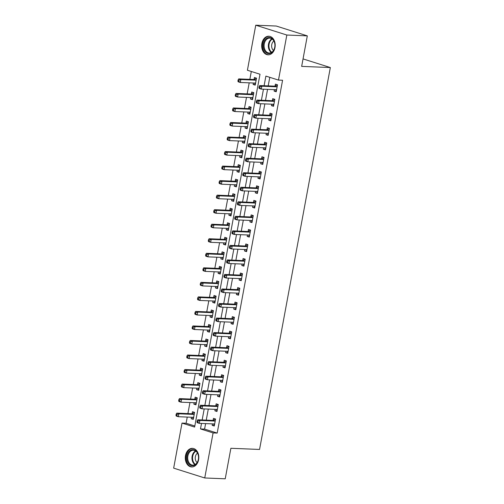 <?xml version="1.0" encoding="UTF-8"?>
<svg xmlns="http://www.w3.org/2000/svg" width="504" height="504" viewBox="0 0 504 504"><rect width="100%" height="100%" fill="white"/><g stroke="black" fill="none" stroke-linecap="round" stroke-linejoin="round"><path stroke-width="0.76" d="M274.989 47.59A9.305 6.76 92.3 0 1 268.059 54.816A9.305 6.76 92.3 0 1 261.891 43.445A9.305 6.76 92.3 0 1 268.815 36.225A9.305 6.76 92.3 0 1 274.989 47.59M198.607 459.717A9.305 6.76 92.3 0 1 191.678 466.943A9.305 6.76 92.3 0 1 185.504 455.572A9.305 6.76 92.3 0 1 192.433 448.352A9.305 6.76 92.3 0 1 198.607 459.717M255.755 25.2L276.236 26.032L307.314 35.866L301.663 66.383L330.341 67.549L259.554 449.448L230.882 448.283L225.225 478.8L204.737 477.968L173.659 468.134L182.013 423.089L194.613 427.071L260.007 74.233L247.407 70.251L255.755 25.2L286.833 35.034L278.485 80.079L265.885 76.098L264.102 85.724M187.255 417.073L186.108 423.253L182.013 423.089M251.307 71.48L249.845 79.355M249.203 82.839L247.155 93.889M246.506 97.367L244.459 108.417M243.816 111.901L241.769 122.951M241.12 126.435L239.072 137.485M238.43 140.963L236.382 152.013M235.733 155.497L233.686 166.547M233.043 170.031L230.989 181.081M230.347 184.558L228.299 195.609M227.657 199.093L225.603 210.143M224.96 213.627L222.913 224.677M222.27 228.154L220.216 239.205M219.574 242.689L217.526 253.739M216.877 257.223L214.83 268.273M214.187 271.75L212.14 282.801M211.491 286.285L209.444 297.335M208.801 300.819L206.753 311.869M206.104 315.346L204.057 326.397M203.414 329.881L201.367 340.931M200.718 344.415L198.671 355.465M198.028 358.942L195.98 369.993M195.332 373.477L193.284 384.527M192.641 388.011L190.594 399.061M189.945 402.539L187.898 413.589M186.108 423.253L194.809 426.006M191.444 417.243L191.173 418.704L193.278 419.366L194.569 412.392L192.465 411.724L192.118 413.62M194.141 402.709L193.87 404.17L195.968 404.832L197.259 397.858L195.161 397.196L194.809 399.086M196.831 388.181L196.56 389.636L198.664 390.304L199.956 383.33L197.858 382.662L197.505 384.552M199.527 373.647L199.256 375.108L201.354 375.77L202.646 368.796L200.548 368.128L200.195 370.024M202.217 359.113L201.947 360.574L204.051 361.236L205.342 354.262L203.244 353.6L202.892 355.49M204.914 344.585L204.643 346.04L206.741 346.708L208.032 339.734L205.934 339.066L205.582 340.956M207.604 330.051L207.333 331.512L209.437 332.174L210.729 325.2L208.631 324.532L208.278 326.428M210.3 315.517L210.029 316.978L212.127 317.64L213.419 310.666L211.321 310.004L210.968 311.894M212.99 300.989L212.719 302.444L214.824 303.112L216.115 296.138L214.017 295.47L213.664 297.36M215.687 286.455L215.416 287.916L217.514 288.578L218.805 281.604L216.707 280.936L216.355 282.832M218.377 271.921L218.106 273.382L220.21 274.044L221.502 267.07L219.404 266.408L219.051 268.298M221.073 257.393L220.802 258.848L222.9 259.516L224.192 252.542L222.094 251.874L221.747 253.764M223.763 242.859L223.493 244.32L225.597 244.982L226.888 238.008L224.79 237.34L224.438 239.236M226.46 228.325L226.189 229.786L228.287 230.448L229.585 223.474L227.48 222.812L227.134 224.702M229.15 213.797L228.885 215.252L230.983 215.92L232.275 208.946L230.177 208.278L229.824 210.168M231.846 199.263L231.575 200.724L233.673 201.386L234.971 194.412L232.867 193.744L232.52 195.64M234.536 184.729L234.272 186.19L236.37 186.852L237.661 179.878L235.563 179.216L235.211 181.106M237.233 170.201L236.962 171.656L239.06 172.324L240.358 165.35L238.253 164.682L237.907 166.572M239.929 155.667L239.658 157.128L241.756 157.79L243.048 150.816L240.95 150.148L240.597 152.044M242.619 141.133L242.348 142.594L244.446 143.256L245.744 136.282L243.64 135.62L243.293 137.51M245.316 126.605L245.045 128.06L247.143 128.728L248.434 121.754L246.336 121.086L245.983 122.976M248.006 112.071L247.735 113.532L249.833 114.194L251.131 107.22L249.026 106.552L248.68 108.448M250.702 97.537L250.431 98.998L252.529 99.66L253.821 92.686L251.723 92.024L251.37 93.914M253.392 83.009L253.121 84.464L255.219 85.132L256.517 78.158L254.413 77.49L254.066 79.38M205.607 423.606L204.586 429.099L217.186 433.087L282.58 80.249L278.485 80.079M269.785 77.326L268.197 85.888M267.555 89.372L265.501 100.422M264.858 103.906L262.811 114.956M262.168 118.434L260.114 129.484M259.472 132.968L257.424 144.018M256.775 147.502L254.728 158.552M254.085 162.03L252.038 173.08M251.389 176.564L249.341 187.614M248.699 191.098L246.651 202.148M246.002 205.626L243.955 216.676M243.312 220.16L241.265 231.21M240.616 234.694L238.568 245.744M237.926 249.222L235.878 260.272M235.229 263.756L233.182 274.806M232.539 278.29L230.492 289.34M229.843 292.818L227.795 303.868M227.153 307.352L225.105 318.402M224.456 321.886L222.409 332.936M221.766 336.414L219.719 347.464M219.07 350.948L217.022 361.998M216.38 365.482L214.332 376.532M213.683 380.01L211.636 391.06M210.993 394.544L208.946 405.594M208.297 409.078L206.249 420.128M212.442 423.883L212.171 425.344L214.276 426.012L215.567 419.032L213.469 418.37L213.116 420.26M215.139 409.355L214.868 410.81L216.966 411.478L218.257 404.504L216.159 403.836L215.813 405.726M217.829 394.821L217.558 396.283L219.662 396.944L220.954 389.97L218.856 389.309L218.503 391.199M220.525 380.287L220.254 381.749L222.352 382.416L223.644 375.436L221.546 374.774L221.199 376.664M223.215 365.759L222.944 367.214L225.049 367.882L226.34 360.908L224.242 360.24L223.889 362.13M225.912 351.225L225.641 352.687L227.739 353.348L229.037 346.374L226.932 345.712L226.586 347.603M228.602 336.691L228.337 338.152L230.435 338.82L231.727 331.84L229.629 331.178L229.276 333.068M231.298 322.163L231.027 323.618L233.125 324.286L234.423 317.312L232.319 316.644L231.972 318.534M233.995 307.629L233.724 309.091L235.822 309.752L237.113 302.778L235.015 302.117L234.662 304.007M236.685 293.095L236.414 294.557L238.512 295.224L239.809 288.244L237.705 287.582L237.359 289.472M239.381 278.567L239.11 280.022L241.208 280.69L242.5 273.716L240.402 273.048L240.049 274.938M242.071 264.033L241.8 265.495L243.898 266.156L245.196 259.182L243.092 258.521L242.745 260.411M244.768 249.499L244.497 250.961L246.595 251.628L247.886 244.648L245.788 243.986L245.435 245.876M247.458 234.971L247.187 236.426L249.285 237.094L250.583 230.12L248.478 229.452L248.132 231.342M250.154 220.437L249.883 221.899L251.981 222.56L253.273 215.586L251.175 214.924L250.822 216.814M252.844 205.903L252.573 207.364L254.671 208.032L255.969 201.052L253.865 200.39L253.518 202.28M255.541 191.375L255.27 192.83L257.368 193.498L258.659 186.524L256.561 185.856L256.208 187.746M258.231 176.841L257.96 178.303L260.064 178.964L261.356 171.99L259.251 171.328L258.905 173.219M260.927 162.307L260.656 163.768L262.754 164.436L264.046 157.456L261.948 156.794L261.595 158.684M263.617 147.779L263.346 149.234L265.451 149.902L266.742 142.928L264.638 142.26L264.291 144.15M266.314 133.245L266.043 134.707L268.141 135.368L269.432 128.394L267.334 127.733L266.981 129.623M269.004 118.711L268.733 120.172L270.837 120.84L272.128 113.86L270.024 113.198L269.678 115.088M271.7 104.183L271.429 105.638L273.527 106.306L274.819 99.332L272.721 98.664L272.368 100.554M274.39 89.649L274.119 91.111L276.224 91.772L277.515 84.798L275.411 84.137L275.064 86.027M330.341 67.549L303.043 58.911M307.314 35.866L286.833 35.034M217.186 433.087L213.091 432.917L204.737 477.968M201.506 423.442L200.491 428.929L213.091 432.917M263.453 89.202L261.406 100.258M260.763 103.736L258.716 114.786M258.067 118.27L256.019 129.32M255.377 132.798L253.329 143.854M252.68 147.332L250.633 158.382M249.99 161.866L247.943 172.916M247.294 176.394L245.246 187.45M244.604 190.928L242.556 201.978M241.907 205.462L239.86 216.512M239.217 219.99L237.17 231.046M236.521 234.524L234.473 245.574M233.831 249.058L231.783 260.108M231.134 263.586L229.087 274.642M228.444 278.12L226.391 289.17M225.748 292.654L223.7 303.704M223.058 307.182L221.004 318.238M220.361 321.716L218.314 332.766M217.671 336.25L215.618 347.3M214.975 350.778L212.927 361.834M212.279 365.312L210.231 376.362M209.588 379.846L207.541 390.896M206.892 394.374L204.844 405.43M204.202 408.908L202.154 419.958M204.586 429.099L200.491 428.929M214.383 425.433L212.171 425.344M193.385 418.793L191.173 418.704M255.326 84.559L253.121 84.464M252.636 99.086L250.431 98.998M249.94 113.62L247.735 113.532M247.25 128.155L245.045 128.06M244.553 142.682L242.348 142.594M241.863 157.216L239.658 157.128M239.167 171.751L236.962 171.656M236.477 186.278L234.272 186.19M233.78 200.812L231.575 200.724M231.09 215.347L228.885 215.252M228.394 229.874L226.189 229.786M225.704 244.409L223.493 244.32M223.007 258.943L220.802 258.848M220.317 273.47L218.106 273.382M217.621 288.005L215.416 287.916M214.931 302.539L212.719 302.444M212.234 317.066L210.029 316.978M209.544 331.601L207.333 331.512M206.848 346.135L204.643 346.04M204.158 360.662L201.947 360.574M201.461 375.196L199.256 375.108M198.771 389.731L196.56 389.636M196.075 404.258L193.87 404.17M217.073 410.905L214.868 410.81M219.769 396.371L217.558 396.283M222.459 381.837L220.254 381.749M225.156 367.309L222.944 367.214M227.846 352.775L225.641 352.687M230.542 338.241L228.337 338.152M233.232 323.713L231.027 323.618M235.929 309.179L233.724 309.091M238.619 294.645L236.414 294.557M241.315 280.117L239.11 280.022M244.005 265.583L241.8 265.495M246.702 251.049L244.497 250.961M249.392 236.521L247.187 236.426M252.088 221.987L249.883 221.899M254.778 207.453L252.573 207.364M257.475 192.925L255.27 192.83M260.165 178.391L257.96 178.303M262.861 163.857L260.656 163.768M265.551 149.329L263.346 149.234M268.248 134.795L266.043 134.707M270.938 120.261L268.733 120.172M273.634 105.733L271.429 105.638M276.331 91.199L274.119 91.111M214.78 421.054L212.682 420.386L197.77 419.782L199.868 420.443L214.78 421.054A1.191 0.806 107.6 0 0 215.101 420.979L215.214 420.928M198.009 421.073L199.868 420.443L199.332 423.354L197.228 422.686L196.957 421.974L197.795 422.239L198.009 421.073L197.171 420.809L196.957 421.974M214.622 424.116L214.534 424.053A1.191 0.806 107.6 0 0 214.383 423.984A1.191 0.806 107.6 0 0 214.244 423.959L199.332 423.354L197.795 422.239M212.682 420.386A1.191 0.806 107.6 0 0 213.003 420.317L215.554 419.089M214.496 424.803L213.198 423.914M197.77 419.782L197.171 420.809M192.2 417.274L193.498 418.163M194.557 412.448L192.005 413.671A1.191 0.806 -72.4 0 1 191.684 413.746L176.772 413.135L178.87 413.803L178.328 416.707L193.24 417.318A1.191 0.806 -72.4 0 1 193.385 417.344A1.191 0.806 -72.4 0 1 193.536 417.413L193.624 417.476M194.216 414.282L194.103 414.338A1.191 0.806 -72.4 0 1 193.782 414.408L178.87 413.803L177.011 414.433L176.173 414.168L175.959 415.327L176.797 415.592L177.011 414.433M176.797 415.592L178.328 416.707L176.23 416.046L175.959 415.327M176.173 414.168L176.772 413.135M217.476 406.52L215.372 405.859L200.46 405.248L202.564 405.915L217.476 406.52A1.191 0.806 107.6 0 0 217.797 406.451L217.911 406.394M200.705 406.545L202.564 405.915L202.022 408.82L199.924 408.158L199.647 407.44L200.491 407.704L200.705 406.545L199.868 406.274L199.647 407.44M217.319 409.588L217.224 409.525A1.191 0.806 107.6 0 0 217.079 409.45A1.191 0.806 107.6 0 0 216.934 409.424L202.022 408.82L200.491 407.704M215.372 405.859A1.191 0.806 107.6 0 0 215.693 405.783L218.251 404.561M217.192 410.269L215.895 409.387M200.46 405.248L199.868 406.274M220.166 391.986L218.068 391.325L203.156 390.72L205.254 391.381L220.166 391.986A1.191 0.806 107.6 0 0 220.487 391.917L220.601 391.86M203.396 392.011L205.254 391.381L204.719 394.286L202.614 393.624L202.343 392.906L203.181 393.17L203.396 392.011L202.558 391.747L202.343 392.906M220.009 395.054L219.92 394.991A1.191 0.806 107.6 0 0 219.776 394.922A1.191 0.806 107.6 0 0 219.631 394.897L204.719 394.286L203.181 393.17M218.068 391.325A1.191 0.806 107.6 0 0 218.389 391.249L220.941 390.027M219.883 395.741L218.585 394.853M203.156 390.72L202.558 391.747M222.863 377.458L220.758 376.79L205.846 376.186L207.95 376.847L222.863 377.458A1.191 0.806 107.6 0 0 223.184 377.383L223.297 377.332M206.092 377.477L207.95 376.847L207.409 379.758L205.311 379.09L205.034 378.378L205.878 378.643L206.092 377.477L205.254 377.212L205.034 378.378M222.705 380.52L222.611 380.457A1.191 0.806 107.6 0 0 222.466 380.388A1.191 0.806 107.6 0 0 222.321 380.363L207.409 379.758L205.878 378.643M220.758 376.79A1.191 0.806 107.6 0 0 221.08 376.721L223.637 375.493M222.579 381.207L221.281 380.318M205.846 376.186L205.254 377.212M194.897 402.74L196.195 403.628M197.253 397.914L194.695 399.143A1.191 0.806 -72.4 0 1 194.374 399.212L179.462 398.607L181.56 399.269L181.024 402.179L195.936 402.784A1.191 0.806 -72.4 0 1 196.081 402.809A1.191 0.806 -72.4 0 1 196.226 402.879L196.321 402.942M196.913 399.748L196.793 399.804A1.191 0.806 -72.4 0 1 196.472 399.88L181.56 399.269L179.708 399.899L178.863 399.634L178.649 400.8L179.493 401.064L179.708 399.899M179.493 401.064L181.024 402.179L178.926 401.512L178.649 400.8M178.863 399.634L179.462 398.607M197.587 388.206L198.885 389.094M199.943 383.386L197.392 384.609A1.191 0.806 -72.4 0 1 197.07 384.678L182.158 384.073L184.256 384.741L183.714 387.645L198.626 388.25A1.191 0.806 -72.4 0 1 198.771 388.275A1.191 0.806 -72.4 0 1 198.923 388.345L199.011 388.414M199.603 385.22L199.489 385.27A1.191 0.806 -72.4 0 1 199.168 385.346L184.256 384.741L182.398 385.365L181.56 385.1L181.346 386.266L182.183 386.53L182.398 385.365M182.183 386.53L183.714 387.645L181.616 386.978L181.346 386.266M181.56 385.1L182.158 384.073M200.283 373.678L201.581 374.566M202.639 368.852L200.082 370.075A1.191 0.806 -72.4 0 1 199.76 370.15L184.848 369.539L186.946 370.207L186.411 373.111L201.323 373.722A1.191 0.806 -72.4 0 1 201.468 373.748A1.191 0.806 -72.4 0 1 201.613 373.817L201.707 373.88M202.299 370.686L202.18 370.742A1.191 0.806 -72.4 0 1 201.858 370.812L186.946 370.207L185.094 370.837L184.25 370.572L184.036 371.731L184.88 371.996L185.094 370.837M184.88 371.996L186.411 373.111L184.313 372.45L184.036 371.731M184.25 370.572L184.848 369.539M225.553 362.924L223.455 362.263L208.543 361.651L210.641 362.319L225.553 362.924A1.191 0.806 107.6 0 0 225.874 362.855L225.987 362.798M208.782 362.949L210.641 362.319L210.105 365.224L208.001 364.562L207.73 363.844L208.568 364.109L208.782 362.949L207.944 362.678L207.73 363.844M225.395 365.992L225.307 365.929A1.191 0.806 107.6 0 0 225.162 365.854A1.191 0.806 107.6 0 0 225.017 365.828L210.105 365.224L208.568 364.109M223.455 362.263A1.191 0.806 107.6 0 0 223.776 362.187L226.328 360.965M225.269 366.673L223.971 365.791M208.543 361.651L207.944 362.678M202.973 359.144L204.271 360.032M205.33 354.318L202.778 355.547A1.191 0.806 -72.4 0 1 202.457 355.616L187.545 355.011L189.643 355.673L189.107 358.583L204.013 359.188A1.191 0.806 -72.4 0 1 204.158 359.213A1.191 0.806 -72.4 0 1 204.309 359.283L204.397 359.346M204.989 356.152L204.876 356.208A1.191 0.806 -72.4 0 1 204.555 356.284L189.643 355.673L187.784 356.303L186.946 356.038L186.732 357.204L187.57 357.468L187.784 356.303M187.57 357.468L189.107 358.583L187.003 357.916L186.732 357.204M186.946 356.038L187.545 355.011M196.806 451.773A8.051 5.846 92.3 0 1 196.894 463.151A8.051 5.846 92.3 0 1 188.616 463.573A8.051 5.846 92.3 0 1 188.528 452.195A8.051 5.846 92.3 0 1 196.806 451.773M189.328 463.151A7.459 5.418 -87.7 0 0 192.818 465.142A7.459 5.418 -87.7 0 0 198.078 460.517A7.459 5.418 -87.7 0 0 196.913 452.227A7.459 5.418 -87.7 0 0 193.423 450.242A7.459 5.418 -87.7 0 0 188.162 454.866A7.459 5.418 -87.7 0 0 189.328 463.151M197.127 462.565A5.311 3.856 92.3 0 1 196.403 461.821A5.311 3.856 92.3 0 1 197.511 453.159M193.089 448.434L193.196 448.44A9.248 6.716 -87.7 0 0 193.089 448.434A9.248 6.716 -87.7 0 0 186.562 454.167A9.248 6.716 -87.7 0 0 188.011 464.449A9.248 6.716 -87.7 0 0 192.339 466.912A9.248 6.716 -87.7 0 0 192.452 466.918M263.428 43.754A8.051 5.846 92.3 0 1 270.547 37.699A8.051 5.846 92.3 0 1 274.762 47.338A8.051 5.846 92.3 0 1 267.643 53.392A8.051 5.846 92.3 0 1 263.428 43.754M274.756 47.225A7.459 5.418 -87.7 0 0 269.81 38.115A7.459 5.418 -87.7 0 0 264.253 43.905A7.459 5.418 -87.7 0 0 269.199 53.015A7.459 5.418 -87.7 0 0 274.756 47.225M273.508 50.438A5.311 3.856 92.3 0 1 271.75 44.623A5.311 3.856 92.3 0 1 273.892 41.032M269.47 36.307L269.577 36.313A9.248 6.716 -87.7 0 0 269.47 36.307A9.248 6.716 -87.7 0 0 262.584 43.489A9.248 6.716 -87.7 0 0 268.72 54.785A9.248 6.716 -87.7 0 0 268.834 54.785L268.72 54.785M228.249 348.39L226.145 347.729L211.233 347.124L213.337 347.785L228.249 348.39A1.191 0.806 107.6 0 0 228.57 348.321L228.684 348.264M211.478 348.415L213.337 347.785L212.795 350.69L210.697 350.028L210.42 349.31L211.264 349.574L211.478 348.415L210.641 348.151L210.42 349.31M228.091 351.458L227.997 351.395A1.191 0.806 107.6 0 0 227.852 351.326A1.191 0.806 107.6 0 0 227.707 351.301L212.795 350.69L211.264 349.574M226.145 347.729A1.191 0.806 107.6 0 0 226.466 347.653L229.024 346.431M227.966 352.145L226.668 351.256M211.233 347.124L210.641 348.151M230.939 333.862L228.841 333.194L213.929 332.59L216.027 333.251L230.939 333.862A1.191 0.806 107.6 0 0 231.26 333.787L231.374 333.736M214.168 333.881L216.027 333.251L215.492 336.162L213.387 335.494L213.116 334.782L213.954 335.047L214.168 333.881L213.331 333.616L213.116 334.782M230.782 336.924L230.693 336.861A1.191 0.806 107.6 0 0 230.548 336.792A1.191 0.806 107.6 0 0 230.404 336.766L215.492 336.162L213.954 335.047M228.841 333.194A1.191 0.806 107.6 0 0 229.162 333.125L231.714 331.897M230.656 337.611L229.358 336.722M213.929 332.59L213.331 333.616M233.636 319.328L231.531 318.667L216.619 318.055L218.723 318.723L233.636 319.328A1.191 0.806 107.6 0 0 233.957 319.259L234.07 319.202M216.865 319.353L218.723 318.723L218.182 321.628L216.084 320.966L215.806 320.248L216.651 320.512L216.865 319.353L216.027 319.082L215.806 320.248M233.478 322.396L233.383 322.333A1.191 0.806 107.6 0 0 233.239 322.258A1.191 0.806 107.6 0 0 233.094 322.232L218.182 321.628L216.651 320.512M231.531 318.667A1.191 0.806 107.6 0 0 231.853 318.591L234.41 317.369M233.352 323.077L232.054 322.195M216.619 318.055L216.027 319.082M236.326 304.794L234.228 304.132L219.316 303.528L221.413 304.189L236.326 304.794A1.191 0.806 107.6 0 0 236.647 304.725L236.76 304.668M219.561 304.819L221.413 304.189L220.878 307.094L218.774 306.432L218.503 305.714L219.341 305.978L219.561 304.819L218.717 304.555L218.503 305.714M236.174 307.862L236.08 307.799A1.191 0.806 107.6 0 0 235.935 307.73A1.191 0.806 107.6 0 0 235.79 307.705L220.878 307.094L219.341 305.978M234.228 304.132A1.191 0.806 107.6 0 0 234.549 304.057L237.101 302.835M236.042 308.549L234.744 307.661M219.316 303.528L218.717 304.555M239.022 290.266L236.918 289.598L222.006 288.994L224.11 289.655L239.022 290.266A1.191 0.806 107.6 0 0 239.343 290.191L239.457 290.14M222.251 290.285L224.11 289.655L223.568 292.566L221.47 291.898L221.193 291.186L222.037 291.451L222.251 290.285L221.413 290.021L221.193 291.186M238.864 293.328L238.77 293.265A1.191 0.806 107.6 0 0 238.625 293.196A1.191 0.806 107.6 0 0 238.48 293.171L223.568 292.566L222.037 291.451M236.918 289.598A1.191 0.806 107.6 0 0 237.239 289.529L239.797 288.301M238.738 294.015L237.441 293.126M222.006 288.994L221.413 290.021M205.67 344.61L206.968 345.498M208.026 339.791L205.468 341.013A1.191 0.806 -72.4 0 1 205.147 341.082L190.235 340.477L192.339 341.145L191.797 344.049L206.709 344.654A1.191 0.806 -72.4 0 1 206.854 344.679A1.191 0.806 -72.4 0 1 206.999 344.749L207.094 344.818M207.686 341.624L207.572 341.674A1.191 0.806 -72.4 0 1 207.251 341.75L192.339 341.145L190.481 341.769L189.636 341.504L189.422 342.67L190.266 342.934L190.481 341.769M190.266 342.934L191.797 344.049L189.699 343.381L189.422 342.67M189.636 341.504L190.235 340.477M208.36 330.082L209.658 330.971M210.716 325.256L208.165 326.479A1.191 0.806 -72.4 0 1 207.843 326.554L192.931 325.943L195.029 326.611L194.494 329.515L209.406 330.126A1.191 0.806 -72.4 0 1 209.544 330.151A1.191 0.806 -72.4 0 1 209.696 330.221L209.784 330.284M210.376 327.09L210.262 327.146A1.191 0.806 -72.4 0 1 209.941 327.216L195.029 326.611L193.171 327.241L192.333 326.976L192.118 328.136L192.956 328.4L193.171 327.241M192.956 328.4L194.494 329.515L192.389 328.854L192.118 328.136M192.333 326.976L192.931 325.943M211.056 315.548L212.354 316.436M213.412 310.722L210.855 311.951A1.191 0.806 -72.4 0 1 210.533 312.02L195.621 311.415L197.726 312.077L197.184 314.987L212.096 315.592A1.191 0.806 -72.4 0 1 212.241 315.617A1.191 0.806 -72.4 0 1 212.386 315.687L212.48 315.75M213.072 312.556L212.959 312.612A1.191 0.806 -72.4 0 1 212.638 312.688L197.726 312.077L195.867 312.707L195.029 312.442L194.809 313.608L195.653 313.872L195.867 312.707M195.653 313.872L197.184 314.987L195.086 314.32L194.809 313.608M195.029 312.442L195.621 311.415M213.746 301.014L215.044 301.902M216.103 296.195L213.551 297.417A1.191 0.806 -72.4 0 1 213.23 297.486L198.318 296.881L200.416 297.549L199.88 300.453L214.792 301.058A1.191 0.806 -72.4 0 1 214.931 301.083A1.191 0.806 -72.4 0 1 215.082 301.153L215.17 301.222M215.762 298.028L215.649 298.078A1.191 0.806 -72.4 0 1 215.328 298.154L200.416 297.549L198.557 298.173L197.719 297.908L197.505 299.074L198.343 299.338L198.557 298.173M198.343 299.338L199.88 300.453L197.776 299.786L197.505 299.074M197.719 297.908L198.318 296.881M216.443 286.486L217.741 287.375M218.799 281.66L216.241 282.883A1.191 0.806 -72.4 0 1 215.92 282.958L201.008 282.347L203.112 283.015L202.57 285.919L217.482 286.53A1.191 0.806 -72.4 0 1 217.627 286.555A1.191 0.806 -72.4 0 1 217.772 286.625L217.867 286.688M218.459 283.494L218.345 283.55A1.191 0.806 -72.4 0 1 218.024 283.62L203.112 283.015L201.254 283.645L200.416 283.38L200.195 284.539L201.039 284.804L201.254 283.645M201.039 284.804L202.57 285.919L200.472 285.258L200.195 284.539M200.416 283.38L201.008 282.347M241.712 275.732L239.614 275.071L224.702 274.459L226.8 275.127L241.712 275.732A1.191 0.806 107.6 0 0 242.033 275.663L242.147 275.606M224.948 275.757L226.8 275.127L226.264 278.032L224.16 277.37L223.889 276.652L224.727 276.916L224.948 275.757L224.104 275.486L223.889 276.652M241.561 278.8L241.466 278.737A1.191 0.806 107.6 0 0 241.322 278.662A1.191 0.806 107.6 0 0 241.177 278.636L226.264 278.032L224.727 276.916M239.614 275.071A1.191 0.806 107.6 0 0 239.936 274.995L242.487 273.773M241.429 279.481L240.131 278.599M224.702 274.459L224.104 275.486M219.133 271.952L220.431 272.84M221.489 267.126L218.938 268.355A1.191 0.806 -72.4 0 1 218.616 268.424L203.704 267.819L205.802 268.481L205.267 271.391L220.179 271.996A1.191 0.806 -72.4 0 1 220.317 272.021A1.191 0.806 -72.4 0 1 220.469 272.091L220.557 272.154M221.149 268.96L221.036 269.016A1.191 0.806 -72.4 0 1 220.714 269.092L205.802 268.481L203.944 269.111L203.106 268.846L202.892 270.012L203.729 270.276L203.944 269.111M203.729 270.276L205.267 271.391L203.162 270.724L202.892 270.012M203.106 268.846L203.704 267.819M244.409 261.198L242.304 260.536L227.392 259.932L229.496 260.593L244.409 261.198A1.191 0.806 107.6 0 0 244.73 261.129L244.843 261.072M227.638 261.223L229.496 260.593L228.955 263.498L226.857 262.836L226.586 262.118L227.424 262.382L227.638 261.223L226.8 260.959L226.586 262.118M244.251 264.266L244.157 264.203A1.191 0.806 107.6 0 0 244.012 264.134A1.191 0.806 107.6 0 0 243.867 264.109L228.955 263.498L227.424 262.382M242.304 260.536A1.191 0.806 107.6 0 0 242.626 260.461L245.183 259.239M244.125 264.953L242.827 264.065M227.392 259.932L226.8 260.959M221.829 257.418L223.127 258.306M224.186 252.599L221.628 253.821A1.191 0.806 -72.4 0 1 221.306 253.89L206.394 253.285L208.499 253.953L207.957 256.857L222.869 257.462A1.191 0.806 -72.4 0 1 223.014 257.487A1.191 0.806 -72.4 0 1 223.159 257.563L223.253 257.626M223.845 254.432L223.732 254.482A1.191 0.806 -72.4 0 1 223.411 254.558L208.499 253.953L206.64 254.577L205.802 254.312L205.582 255.478L206.426 255.742L206.64 254.577M206.426 255.742L207.957 256.857L205.859 256.19L205.582 255.478M205.802 254.312L206.394 253.285M247.099 246.67L245.001 246.002L230.089 245.398L232.186 246.059L247.099 246.67A1.191 0.806 107.6 0 0 247.42 246.595L247.54 246.544M230.334 246.689L232.186 246.059L231.651 248.97L229.547 248.302L229.276 247.59L230.114 247.855L230.334 246.689L229.49 246.424L229.276 247.59M246.947 249.732L246.853 249.669A1.191 0.806 107.6 0 0 246.708 249.6A1.191 0.806 107.6 0 0 246.563 249.575L231.651 248.97L230.114 247.855M245.001 246.002A1.191 0.806 107.6 0 0 245.322 245.933L247.874 244.705M246.815 250.419L245.517 249.53M230.089 245.398L229.49 246.424M224.519 242.89L225.817 243.779M226.876 238.064L224.324 239.287A1.191 0.806 -72.4 0 1 224.003 239.362L209.091 238.751L211.189 239.419L210.653 242.323L225.565 242.934A1.191 0.806 -72.4 0 1 225.71 242.959A1.191 0.806 -72.4 0 1 225.855 243.029L225.943 243.092M226.535 239.898L226.422 239.954A1.191 0.806 -72.4 0 1 226.101 240.024L211.189 239.419L209.33 240.049L208.492 239.784L208.278 240.944L209.116 241.208L209.33 240.049M209.116 241.208L210.653 242.323L208.549 241.662L208.278 240.944M208.492 239.784L209.091 238.751M249.795 232.136L247.691 231.475L232.779 230.863L234.883 231.531L249.795 232.136A1.191 0.806 107.6 0 0 250.116 232.067L250.23 232.01M233.024 232.161L234.883 231.531L234.341 234.436L232.243 233.774L231.972 233.056L232.81 233.321L233.024 232.161L232.186 231.89L231.972 233.056M249.637 235.204L249.543 235.141A1.191 0.806 107.6 0 0 249.398 235.066A1.191 0.806 107.6 0 0 249.253 235.04L234.341 234.436L232.81 233.321M247.691 231.475A1.191 0.806 107.6 0 0 248.012 231.399L250.57 230.177M249.512 235.885L248.214 235.003M232.779 230.863L232.186 231.89M227.216 228.356L228.514 229.244M229.572 223.53L227.014 224.759A1.191 0.806 -72.4 0 1 226.693 224.828L211.781 224.223L213.885 224.885L213.343 227.795L228.255 228.4A1.191 0.806 -72.4 0 1 228.4 228.425A1.191 0.806 -72.4 0 1 228.545 228.495L228.64 228.558M229.232 225.364L229.118 225.42A1.191 0.806 -72.4 0 1 228.797 225.496L213.885 224.885L212.026 225.515L211.189 225.25L210.968 226.416L211.812 226.68L212.026 225.515M211.812 226.68L213.343 227.795L211.245 227.128L210.968 226.416M211.189 225.25L211.781 224.223M252.485 217.602L250.387 216.941L235.475 216.336L237.573 216.997L252.485 217.602A1.191 0.806 107.6 0 0 252.806 217.533L252.926 217.476M235.721 217.627L237.573 216.997L237.037 219.901L234.933 219.24L234.662 218.522L235.5 218.786L235.721 217.627L234.877 217.363L234.662 218.522M252.334 220.67L252.239 220.607A1.191 0.806 107.6 0 0 252.094 220.538A1.191 0.806 107.6 0 0 251.95 220.513L237.037 219.901L235.5 218.786M250.387 216.941A1.191 0.806 107.6 0 0 250.708 216.865L253.26 215.643M252.202 221.357L250.904 220.469M235.475 216.336L234.877 217.363M229.906 213.822L231.204 214.71M232.262 209.002L229.711 210.225A1.191 0.806 -72.4 0 1 229.389 210.294L214.477 209.689L216.575 210.357L216.04 213.261L230.952 213.866A1.191 0.806 -72.4 0 1 231.097 213.891A1.191 0.806 -72.4 0 1 231.242 213.967L231.33 214.03M231.922 210.836L231.808 210.886A1.191 0.806 -72.4 0 1 231.487 210.962L216.575 210.357L214.717 210.981L213.879 210.716L213.664 211.882L214.502 212.146L214.717 210.981M214.502 212.146L216.04 213.261L213.935 212.594L213.664 211.882M213.879 210.716L214.477 209.689M255.181 203.074L253.077 202.406L238.172 201.802L240.269 202.463L255.181 203.074A1.191 0.806 107.6 0 0 255.503 202.999L255.616 202.948M238.411 203.093L240.269 202.463L239.728 205.374L237.63 204.706L237.359 203.994L238.197 204.259L238.411 203.093L237.573 202.828L237.359 203.994M255.024 206.136L254.929 206.073A1.191 0.806 107.6 0 0 254.785 206.004A1.191 0.806 107.6 0 0 254.64 205.978L239.728 205.374L238.197 204.259M253.077 202.406A1.191 0.806 107.6 0 0 253.405 202.337L255.956 201.109M254.898 206.823L253.6 205.934M238.172 201.802L237.573 202.828M232.602 199.294L233.9 200.183M234.958 194.468L232.401 195.691A1.191 0.806 -72.4 0 1 232.079 195.766L217.167 195.155L219.272 195.823L218.73 198.727L233.642 199.338A1.191 0.806 -72.4 0 1 233.787 199.363A1.191 0.806 -72.4 0 1 233.932 199.433L234.026 199.496M234.618 196.302L234.505 196.358A1.191 0.806 -72.4 0 1 234.184 196.428L219.272 195.823L217.413 196.453L216.575 196.188L216.355 197.347L217.199 197.612L217.413 196.453M217.199 197.612L218.73 198.727L216.632 198.066L216.355 197.347M216.575 196.188L217.167 195.155M257.872 188.54L255.774 187.879L240.862 187.268L242.959 187.935L257.872 188.54A1.191 0.806 107.6 0 0 258.193 188.471L258.313 188.414M241.107 188.565L242.959 187.935L242.424 190.84L240.326 190.178L240.049 189.46L240.887 189.724L241.107 188.565L240.263 188.294L240.049 189.46M257.72 191.608L257.626 191.545A1.191 0.806 107.6 0 0 257.481 191.47A1.191 0.806 107.6 0 0 257.336 191.444L242.424 190.84L240.887 189.724M255.774 187.879A1.191 0.806 107.6 0 0 256.095 187.803L258.653 186.581M257.588 192.289L256.297 191.407M240.862 187.268L240.263 188.294M260.568 174.006L258.47 173.344L243.558 172.74L245.656 173.401L260.568 174.006A1.191 0.806 107.6 0 0 260.889 173.937L261.003 173.88M243.797 174.031L245.656 173.401L245.114 176.306L243.016 175.644L242.745 174.926L243.583 175.19L243.797 174.031L242.959 173.767L242.745 174.926M260.411 177.074L260.316 177.011A1.191 0.806 107.6 0 0 260.171 176.942A1.191 0.806 107.6 0 0 260.026 176.917L245.114 176.306L243.583 175.19M258.47 173.344A1.191 0.806 107.6 0 0 258.791 173.269L261.343 172.047M260.284 177.761L258.987 176.873M243.558 172.74L242.959 173.767M263.258 159.478L261.16 158.81L246.248 158.206L248.346 158.867L263.258 159.478A1.191 0.806 107.6 0 0 263.579 159.403L263.699 159.352M246.494 159.497L248.346 158.867L247.811 161.778L245.713 161.11L245.435 160.398L246.273 160.663L246.494 159.497L245.65 159.232L245.435 160.398M263.107 162.54L263.012 162.477A1.191 0.806 107.6 0 0 262.868 162.408A1.191 0.806 107.6 0 0 262.723 162.382L247.811 161.778L246.273 160.663M261.16 158.81A1.191 0.806 107.6 0 0 261.481 158.741L264.039 157.513M262.981 163.227L261.683 162.338M246.248 158.206L245.65 159.232M265.954 144.944L263.857 144.283L248.944 143.672L251.042 144.339L265.954 144.944A1.191 0.806 107.6 0 0 266.276 144.875L266.389 144.818M249.184 144.969L251.042 144.339L250.501 147.244L248.403 146.582L248.132 145.864L248.97 146.129L249.184 144.969L248.346 144.698L248.132 145.864M265.797 148.012L265.702 147.949A1.191 0.806 107.6 0 0 265.558 147.874A1.191 0.806 107.6 0 0 265.413 147.848L250.501 147.244L248.97 146.129M263.857 144.283A1.191 0.806 107.6 0 0 264.178 144.207L266.729 142.985M265.671 148.693L264.373 147.811M248.944 143.672L248.346 144.698M268.645 130.41L266.547 129.749L251.635 129.144L253.733 129.805L268.645 130.41A1.191 0.806 107.6 0 0 268.966 130.341L269.086 130.284M251.88 130.435L253.733 129.805L253.197 132.709L251.099 132.048L250.822 131.33L251.66 131.594L251.88 130.435L251.036 130.171L250.822 131.33M268.493 133.478L268.399 133.415A1.191 0.806 107.6 0 0 268.254 133.346A1.191 0.806 107.6 0 0 268.109 133.321L253.197 132.709L251.66 131.594M266.547 129.749A1.191 0.806 107.6 0 0 266.868 129.673L269.426 128.451M268.367 134.165L267.07 133.276M251.635 129.144L251.036 130.171M271.341 115.882L269.243 115.214L254.331 114.61L256.429 115.271L271.341 115.882A1.191 0.806 107.6 0 0 271.662 115.807L271.776 115.756M254.57 115.901L256.429 115.271L255.887 118.182L253.789 117.514L253.518 116.802L254.356 117.067L254.57 115.901L253.733 115.637L253.518 116.802M271.183 118.944L271.089 118.881A1.191 0.806 107.6 0 0 270.944 118.812A1.191 0.806 107.6 0 0 270.799 118.787L255.887 118.182L254.356 117.067M269.243 115.214A1.191 0.806 107.6 0 0 269.564 115.145L272.116 113.917M271.058 119.631L269.76 118.742M254.331 114.61L253.733 115.637M274.031 101.348L271.933 100.687L257.021 100.075L259.119 100.743L274.031 101.348A1.191 0.806 107.6 0 0 274.352 101.279L274.472 101.222M257.267 101.373L259.119 100.743L258.584 103.648L256.486 102.986L256.208 102.268L257.053 102.532L257.267 101.373L256.423 101.102L256.208 102.268M273.88 104.416L273.785 104.353A1.191 0.806 107.6 0 0 273.641 104.278A1.191 0.806 107.6 0 0 273.496 104.252L258.584 103.648L257.053 102.532M271.933 100.687A1.191 0.806 107.6 0 0 272.255 100.611L274.812 99.389M273.754 105.097L272.456 104.215M257.021 100.075L256.423 101.102M276.728 86.814L274.63 86.153L259.718 85.548L261.815 86.209L276.728 86.814A1.191 0.806 107.6 0 0 277.049 86.745L277.162 86.688M259.957 86.839L261.815 86.209L261.274 89.113L259.176 88.452L258.905 87.734L259.743 87.998L259.957 86.839L259.119 86.575L258.905 87.734M276.57 89.882L276.482 89.819A1.191 0.806 107.6 0 0 276.331 89.75A1.191 0.806 107.6 0 0 276.186 89.725L261.274 89.113L259.743 87.998M274.63 86.153A1.191 0.806 107.6 0 0 274.951 86.077L277.502 84.855M276.444 90.569L275.146 89.68M259.718 85.548L259.119 86.575M235.292 184.76L236.59 185.648M237.649 179.934L235.097 181.163A1.191 0.806 -72.4 0 1 234.776 181.232L219.864 180.627L221.962 181.289L221.426 184.199L236.338 184.804A1.191 0.806 -72.4 0 1 236.483 184.829A1.191 0.806 -72.4 0 1 236.628 184.899L236.716 184.962M237.308 181.768L237.195 181.824A1.191 0.806 -72.4 0 1 236.874 181.9L221.962 181.289L220.103 181.919L219.265 181.654L219.051 182.82L219.889 183.084L220.103 181.919M219.889 183.084L221.426 184.199L219.322 183.532L219.051 182.82M219.265 181.654L219.864 180.627M237.989 170.226L239.287 171.114M240.345 165.407L237.787 166.629A1.191 0.806 -72.4 0 1 237.466 166.698L222.554 166.093L224.658 166.761L224.116 169.665L239.028 170.27A1.191 0.806 -72.4 0 1 239.173 170.295A1.191 0.806 -72.4 0 1 239.318 170.371L239.413 170.434M240.005 167.24L239.891 167.29A1.191 0.806 -72.4 0 1 239.57 167.366L224.658 166.761L222.799 167.385L221.962 167.12L221.741 168.286L222.585 168.55L222.799 167.385M222.585 168.55L224.116 169.665L222.018 168.998L221.741 168.286M221.962 167.12L222.554 166.093M240.679 155.698L241.977 156.587M243.035 150.872L240.484 152.095A1.191 0.806 -72.4 0 1 240.162 152.17L225.25 151.559L227.348 152.227L226.813 155.131L241.725 155.742A1.191 0.806 -72.4 0 1 241.87 155.768A1.191 0.806 -72.4 0 1 242.014 155.837L242.109 155.9M242.695 152.706L242.582 152.762A1.191 0.806 -72.4 0 1 242.26 152.832L227.348 152.227L225.496 152.857L224.652 152.592L224.438 153.752L225.275 154.016L225.496 152.857M225.275 154.016L226.813 155.131L224.708 154.47L224.438 153.752M224.652 152.592L225.25 151.559M243.375 141.164L244.673 142.052M245.732 136.338L243.174 137.567A1.191 0.806 -72.4 0 1 242.852 137.636L227.94 137.031L230.044 137.693L229.503 140.603L244.415 141.208A1.191 0.806 -72.4 0 1 244.56 141.233A1.191 0.806 -72.4 0 1 244.705 141.303L244.799 141.366M245.391 138.172L245.278 138.228A1.191 0.806 -72.4 0 1 244.957 138.304L230.044 137.693L228.186 138.323L227.348 138.058L227.128 139.224L227.972 139.488L228.186 138.323M227.972 139.488L229.503 140.603L227.405 139.936L227.128 139.224M227.348 138.058L227.94 137.031M246.065 126.63L247.363 127.518M248.422 121.81L245.87 123.033A1.191 0.806 -72.4 0 1 245.549 123.102L230.637 122.497L232.735 123.165L232.199 126.069L247.111 126.674A1.191 0.806 -72.4 0 1 247.256 126.699A1.191 0.806 -72.4 0 1 247.401 126.775L247.496 126.838M248.081 123.644L247.968 123.694A1.191 0.806 -72.4 0 1 247.647 123.77L232.735 123.165L230.882 123.789L230.038 123.524L229.824 124.69L230.662 124.954L230.882 123.789M230.662 124.954L232.199 126.069L230.095 125.402L229.824 124.69M230.038 123.524L230.637 122.497M248.762 112.102L250.06 112.99M251.118 107.276L248.56 108.499A1.191 0.806 -72.4 0 1 248.239 108.574L233.327 107.963L235.431 108.631L234.889 111.535L249.801 112.146A1.191 0.806 -72.4 0 1 249.946 112.172A1.191 0.806 -72.4 0 1 250.091 112.241L250.186 112.304M250.778 109.11L250.664 109.166A1.191 0.806 -72.4 0 1 250.343 109.236L235.431 108.631L233.572 109.261L232.735 108.996L232.52 110.156L233.358 110.42L233.572 109.261M233.358 110.42L234.889 111.535L232.791 110.874L232.52 110.156M232.735 108.996L233.327 107.963M251.452 97.568L252.75 98.456M253.808 92.742L251.257 93.971A1.191 0.806 -72.4 0 1 250.935 94.04L236.023 93.435L238.121 94.097L237.586 97.007L252.498 97.612A1.191 0.806 -72.4 0 1 252.643 97.637A1.191 0.806 -72.4 0 1 252.787 97.707L252.882 97.77M253.474 94.576L253.355 94.632A1.191 0.806 -72.4 0 1 253.033 94.708L238.121 94.097L236.269 94.727L235.425 94.462L235.211 95.628L236.048 95.892L236.269 94.727M236.048 95.892L237.586 97.007L235.481 96.34L235.211 95.628M235.425 94.462L236.023 93.435M254.148 83.034L255.446 83.922M256.505 78.215L253.947 79.437A1.191 0.806 -72.4 0 1 253.625 79.506L238.713 78.901L240.817 79.569L240.276 82.473L255.188 83.078A1.191 0.806 -72.4 0 1 255.333 83.103A1.191 0.806 -72.4 0 1 255.478 83.179L255.572 83.242M256.164 80.048L256.051 80.098A1.191 0.806 -72.4 0 1 255.73 80.174L240.817 79.569L238.959 80.193L238.121 79.928L237.907 81.094L238.745 81.358L238.959 80.193M238.745 81.358L240.276 82.473L238.178 81.805L237.907 81.094M238.121 79.928L238.713 78.901M215.101 420.979L213.003 420.317M192.005 413.671L194.103 414.338M191.684 413.746L193.782 414.408M217.797 406.451L215.693 405.783M220.487 391.917L218.389 391.249M223.184 377.383L221.08 376.721M194.695 399.143L196.793 399.804M194.374 399.212L196.472 399.88M197.392 384.609L199.489 385.27M197.07 384.678L199.168 385.346M200.082 370.075L202.18 370.742M199.76 370.15L201.858 370.812M225.874 362.855L223.776 362.187M202.778 355.547L204.876 356.208M202.457 355.616L204.555 356.284M194.979 464.625A7.459 5.418 92.3 0 1 193.599 463.327A7.459 5.418 92.3 0 1 195.533 450.929M195.93 451.212A7.213 5.235 -87.7 0 0 194.128 463.163A7.213 5.235 -87.7 0 0 195.394 464.373M271.36 52.498A7.459 5.418 92.3 0 1 268.525 44.075A7.459 5.418 92.3 0 1 271.921 38.802M272.311 39.085A7.213 5.235 -87.7 0 0 269.104 44.144A7.213 5.235 -87.7 0 0 271.776 52.246M228.57 348.321L226.466 347.653M231.26 333.787L229.162 333.125M233.957 319.259L231.853 318.591M236.647 304.725L234.549 304.057M239.343 290.191L237.239 289.529M205.468 341.013L207.572 341.674M205.147 341.082L207.251 341.75M208.165 326.479L210.262 327.146M207.843 326.554L209.941 327.216M210.855 311.951L212.959 312.612M210.533 312.02L212.638 312.688M213.551 297.417L215.649 298.078M213.23 297.486L215.328 298.154M216.241 282.883L218.345 283.55M215.92 282.958L218.024 283.62M242.033 275.663L239.936 274.995M218.938 268.355L221.036 269.016M218.616 268.424L220.714 269.092M244.73 261.129L242.626 260.461M221.628 253.821L223.732 254.482M221.306 253.89L223.411 254.558M247.42 246.595L245.322 245.933M224.324 239.287L226.422 239.954M224.003 239.362L226.101 240.024M250.116 232.067L248.012 231.399M227.014 224.759L229.118 225.42M226.693 224.828L228.797 225.496M252.806 217.533L250.708 216.865M229.711 210.225L231.808 210.886M229.389 210.294L231.487 210.962M255.503 202.999L253.405 202.337M232.401 195.691L234.505 196.358M232.079 195.766L234.184 196.428M258.193 188.471L256.095 187.803M260.889 173.937L258.791 173.269M263.579 159.403L261.481 158.741M266.276 144.875L264.178 144.207M268.966 130.341L266.868 129.673M271.662 115.807L269.564 115.145M274.352 101.279L272.255 100.611M277.049 86.745L274.951 86.077M235.097 181.163L237.195 181.824M234.776 181.232L236.874 181.9M237.787 166.629L239.891 167.29M237.466 166.698L239.57 167.366M240.484 152.095L242.582 152.762M240.162 152.17L242.26 152.832M243.174 137.567L245.278 138.228M242.852 137.636L244.957 138.304M245.87 123.033L247.968 123.694M245.549 123.102L247.647 123.77M248.56 108.499L250.664 109.166M248.239 108.574L250.343 109.236M251.257 93.971L253.355 94.632M250.935 94.04L253.033 94.708M253.947 79.437L256.051 80.098M253.625 79.506L255.73 80.174"/></g></svg>
